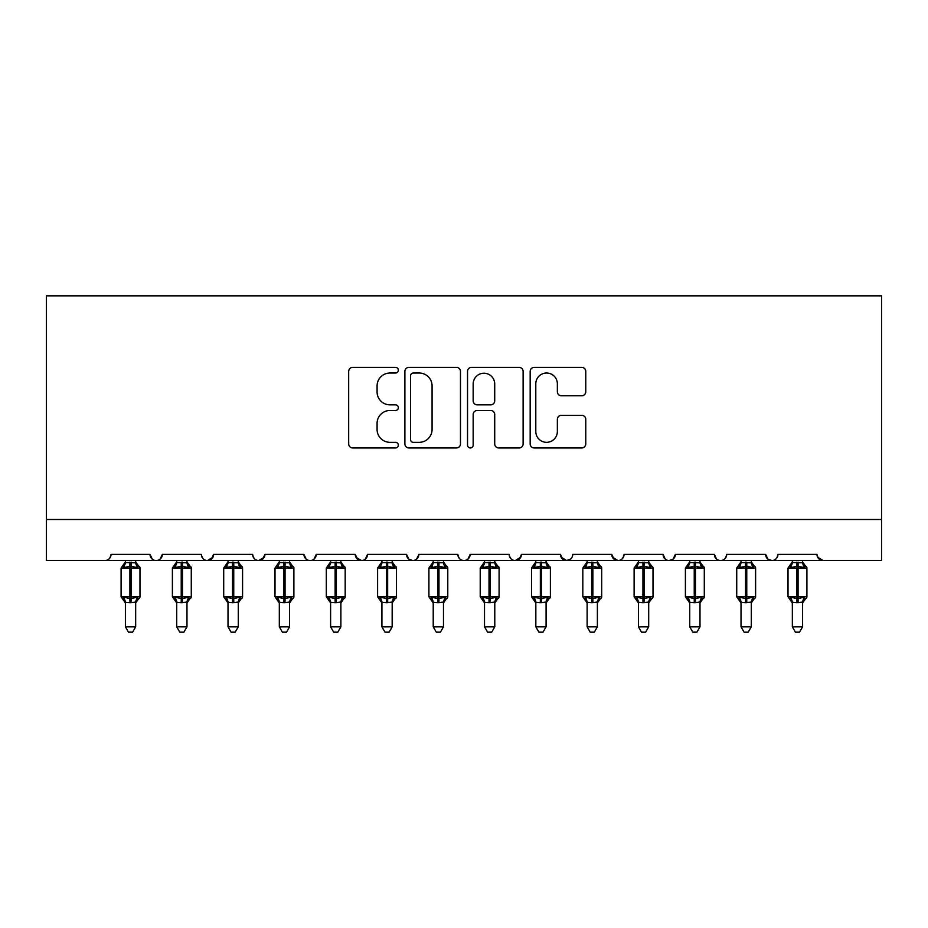 <?xml version="1.0" encoding="UTF-8"?>
<svg xmlns="http://www.w3.org/2000/svg" width="928" height="928" viewBox="0 0 928 928"><rect width="100%" height="100%" fill="white"/><g stroke="black" fill="none" stroke-linecap="round" stroke-linejoin="round"><path stroke-width="1.39" d="M398.332 370.202A2.819 2.819 0 0 0 395.514 367.384L352.71 367.384A4.025 4.025 0 0 0 348.684 371.409L348.684 443.932A4.025 4.025 0 0 0 352.71 447.957L395.514 447.957A2.819 2.819 0 0 0 398.332 445.138A2.819 2.819 0 0 0 395.514 442.32L389.98 442.32A12.888 12.888 0 0 1 377.081 429.42L377.081 423.377A12.888 12.888 0 0 1 389.98 410.489L395.514 410.489A2.819 2.819 0 0 0 398.332 407.67A2.819 2.819 0 0 0 395.514 404.852L389.98 404.852A12.888 12.888 0 0 1 377.081 391.964L377.081 385.92A12.888 12.888 0 0 1 389.98 373.021L395.514 373.021A2.819 2.819 0 0 0 398.332 370.202M581.728 395.78A4.025 4.025 0 0 0 585.765 391.755L585.765 371.409A4.025 4.025 0 0 0 581.728 367.384L534.192 367.384A4.025 4.025 0 0 0 530.166 371.409L530.166 443.932A4.025 4.025 0 0 0 534.192 447.957L581.728 447.957A4.025 4.025 0 0 0 585.765 443.932L585.765 419.352A4.025 4.025 0 0 0 581.728 415.326L561.394 415.326A4.025 4.025 0 0 0 557.357 419.352L557.357 431.543A10.776 10.776 0 0 1 546.58 442.32A10.776 10.776 0 0 1 535.804 431.543L535.804 383.798A10.776 10.776 0 0 1 546.58 373.021A10.776 10.776 0 0 1 557.357 383.798L557.357 391.755A4.025 4.025 0 0 0 561.394 395.78L581.728 395.78M46.4 519.506L881.6 519.506L881.6 295.835L46.4 295.835L46.4 560.547L104.887 560.547C108.147 560.663 110.2 558.61 111.035 554.399L150.034 554.399L152.285 559.155M460.474 371.409A4.025 4.025 0 0 0 456.448 367.384L408.912 367.384A4.025 4.025 0 0 0 404.886 371.409L404.886 443.932A4.025 4.025 0 0 0 408.912 447.957L456.448 447.957A4.025 4.025 0 0 0 460.474 443.932L460.474 371.409M471.552 367.384L519.088 367.384A4.025 4.025 0 0 1 523.114 371.409L523.114 443.932A4.025 4.025 0 0 1 519.088 447.957L498.742 447.957A4.025 4.025 0 0 1 494.717 443.932L494.717 414.514A4.025 4.025 0 0 0 490.692 410.489L477.189 410.489A4.025 4.025 0 0 0 473.164 414.514L473.164 445.138A2.819 2.819 0 0 1 470.345 447.957A2.819 2.819 0 0 1 467.526 445.138L467.526 371.409A4.025 4.025 0 0 1 471.552 367.384M104.887 560.547C108.147 560.663 110.2 558.61 111.035 554.399A6.16 6.16 0 0 1 104.887 560.547L156.182 560.547C152.923 560.663 150.87 558.61 150.034 554.399A6.16 6.16 0 0 0 156.182 560.547A6.16 6.16 0 0 0 162.342 554.399L201.33 554.399A6.16 6.16 0 0 0 207.489 560.547A6.16 6.16 0 0 0 213.649 554.399L252.636 554.399A6.16 6.16 0 0 0 258.796 560.547A6.16 6.16 0 0 0 264.944 554.399L303.932 554.399A6.16 6.16 0 0 0 310.091 560.547A6.16 6.16 0 0 0 316.251 554.399L355.238 554.399A6.16 6.16 0 0 0 361.398 560.547A6.16 6.16 0 0 0 367.558 554.399L406.545 554.399A6.16 6.16 0 0 0 412.693 560.547A6.16 6.16 0 0 0 418.853 554.399L457.84 554.399A6.16 6.16 0 0 0 464 560.547A6.16 6.16 0 0 0 470.16 554.399L509.147 554.399A6.16 6.16 0 0 0 515.307 560.547A6.16 6.16 0 0 0 521.455 554.399L560.442 554.399A6.16 6.16 0 0 0 566.602 560.547A6.16 6.16 0 0 0 572.762 554.399L611.749 554.399A6.16 6.16 0 0 0 617.909 560.547A6.16 6.16 0 0 0 624.068 554.399L663.056 554.399A6.16 6.16 0 0 0 669.204 560.547A6.16 6.16 0 0 0 675.364 554.399L714.351 554.399A6.16 6.16 0 0 0 720.511 560.547A6.16 6.16 0 0 0 726.67 554.399L765.658 554.399A6.16 6.16 0 0 0 771.818 560.547A6.16 6.16 0 0 0 777.966 554.399L816.965 554.399L818.102 557.972M765.658 554.399L767.908 559.155M160.092 559.155L162.342 554.399C161.507 558.61 159.454 560.663 156.182 560.547L720.511 560.547C717.251 560.663 715.198 558.61 714.351 554.399L716.602 559.155M675.364 554.399L673.113 559.155M673.171 559.108L669.204 560.547C665.944 560.663 663.891 558.61 663.056 554.399L665.306 559.155M611.749 554.399L614 559.155M560.442 554.399L562.704 559.155M521.455 554.399L519.204 559.155M457.84 554.399C458.687 558.61 460.74 560.663 464 560.547C467.26 560.663 469.313 558.61 470.16 554.399L467.909 559.155M408.738 559.108L412.693 560.547C415.964 560.663 418.018 558.61 418.853 554.399L416.602 559.155M406.545 554.399L408.796 559.155M355.911 557.183L361.398 560.547C364.658 560.663 366.711 558.61 367.558 554.399L365.296 559.155M355.238 554.399L357.489 559.155M306.182 559.155L303.932 554.399C304.778 558.61 306.832 560.663 310.091 560.547C313.362 560.663 315.416 558.61 316.251 554.399L314 559.155M264.944 554.399L262.694 559.155M213.649 554.399L211.398 559.155M816.965 554.399A6.16 6.16 0 0 0 823.113 560.547L817.626 557.183M881.6 519.506L881.6 560.547L771.818 560.547C775.077 560.663 777.13 558.61 777.966 554.399M201.33 554.399C202.176 558.61 204.218 560.663 207.489 560.547L212.976 557.183M252.636 554.399C253.472 558.61 255.525 560.663 258.796 560.547L264.283 557.183M509.147 554.399C509.982 558.61 512.036 560.663 515.307 560.547L520.794 557.183M561.115 557.183L566.602 560.547L570.569 559.108M612.422 557.183L617.909 560.547C621.168 560.663 623.222 558.61 624.068 554.399M767.85 559.108L771.818 560.547L720.511 560.547C723.782 560.663 725.824 558.61 726.67 554.399M413.343 373.021A2.819 2.819 0 0 0 410.524 375.84L410.524 439.501A2.819 2.819 0 0 0 413.343 442.32L419.178 442.32A12.888 12.888 0 0 0 432.077 429.42L432.077 385.92A12.888 12.888 0 0 0 419.178 373.021L413.343 373.021M494.717 384.006A10.776 10.776 0 0 0 483.94 373.23A10.776 10.776 0 0 0 473.164 384.006L473.164 400.826A4.025 4.025 0 0 0 477.189 404.852L490.692 404.852A4.025 4.025 0 0 0 494.717 400.826L494.717 384.006M125.408 626.829L135.662 626.829L132.588 632.165L128.482 632.165L125.408 626.829L125.408 602.249A4.512 4.304 180 0 0 123.03 598.49L123.911 597.168L129.92 598.618L129.92 596.774L131.15 596.774L131.15 566.196L137.158 567.634L138.632 566.115A2.053 2.053 0 0 1 139.977 568.04L121.092 568.04L121.092 596.774L129.92 596.774L129.92 566.196L123.911 567.634L123.03 566.324A4.512 4.304 -0 0 0 125.408 562.53L135.674 562.739L135.662 560.547M135.662 626.829L135.674 602.063L129.92 602.678L129.92 598.618L131.15 598.618L131.15 596.774L139.977 596.774A2.053 2.053 0 0 1 138.632 598.699L138.04 598.49L138.632 598.699L135.662 602.933M129.92 602.678L125.408 602.249M125.408 560.547L125.408 562.554M131.15 602.678L131.15 598.618L137.158 597.168L138.04 598.49A4.512 4.304 180 0 0 135.662 602.284M123.911 567.634L124.514 565.894M137.158 567.634L135.674 562.739M135.674 602.063L137.158 597.168M125.408 602.063L123.911 597.168M176.703 626.829L186.969 626.829L183.883 632.165L179.788 632.165L176.703 626.829L176.703 602.249A4.512 4.304 180 0 0 174.336 598.49L175.218 597.168L181.227 598.618L181.227 596.774L182.456 596.774L182.456 566.196L188.454 567.634L189.927 566.115A2.053 2.053 0 0 1 191.272 568.04L172.399 568.04L172.399 596.774L181.227 596.774L181.227 566.196L175.218 567.634L174.336 566.324A4.512 4.304 -0 0 0 176.703 562.53L186.969 562.739L186.969 560.547M186.969 626.829L186.969 602.063L181.227 602.678L181.227 598.618L182.456 598.618L182.456 596.774L191.272 596.774A2.053 2.053 0 0 1 189.927 598.699L189.335 598.49L189.927 598.699L186.969 602.933M181.227 602.678L176.703 602.249M176.703 560.547L176.703 562.554M182.456 602.678L182.456 598.618L188.454 597.168L189.335 598.49A4.512 4.304 180 0 0 186.969 602.284M175.218 567.634L175.821 565.894M188.454 567.634L186.969 562.739M186.969 602.063L188.454 597.168M176.703 602.063L175.218 597.168M228.01 626.829L238.276 626.829L235.19 632.165L231.095 632.165L228.01 626.829L228.01 602.249A4.512 4.304 180 0 0 225.643 598.49L226.525 597.168L232.522 598.618L232.522 596.774L233.752 596.774L233.752 566.196L239.76 567.634L241.234 566.115A2.053 2.053 0 0 1 242.579 568.04L223.706 568.04L223.706 596.774L232.522 596.774L232.522 566.196L226.525 567.634L225.643 566.324A4.512 4.304 -0 0 0 228.01 562.53L238.276 562.739L238.276 560.547M238.276 626.829L238.276 602.063L232.522 602.678L232.522 598.618L233.752 598.618L233.752 596.774L242.579 596.774A2.053 2.053 0 0 1 241.234 598.699L240.642 598.49L241.234 598.699L238.276 602.933M232.522 602.678L228.01 602.249M228.01 560.547L228.01 562.554M233.752 602.678L233.752 598.618L239.76 597.168L240.642 598.49A4.512 4.304 180 0 0 238.276 602.284M226.525 567.634L227.128 565.894M239.76 567.634L238.276 562.739M238.276 602.063L239.76 597.168M228.01 602.063L226.525 597.168M279.316 626.829L289.571 626.829L286.497 632.165L282.39 632.165L279.316 626.829L279.316 602.249A4.512 4.304 180 0 0 276.938 598.49L277.82 597.168L283.829 598.618L283.829 596.774L285.058 596.774L285.058 566.196L291.056 567.634L292.54 566.115A2.053 2.053 0 0 1 293.886 568.04L275.001 568.04L275.001 596.774L283.829 596.774L283.829 566.196L277.82 567.634L276.938 566.324A4.512 4.304 -0 0 0 279.316 562.53L289.571 562.739L289.571 560.547M289.571 626.829L289.571 602.063L283.829 602.678L283.829 598.618L285.058 598.618L285.058 596.774L293.886 596.774A2.053 2.053 0 0 1 292.54 598.699L291.949 598.49L292.54 598.699L289.571 602.933M283.829 602.678L279.316 602.249M279.316 560.547L279.316 562.554M285.058 602.678L285.058 598.618L291.056 597.168L291.949 598.49A4.512 4.304 180 0 0 289.571 602.284M277.82 567.634L278.423 565.894M291.056 567.634L289.571 562.739M289.571 602.063L291.056 597.168M279.305 602.063L277.82 597.168M330.612 626.829L340.878 626.829L337.792 632.165L333.697 632.165L330.612 626.829L330.612 602.249A4.512 4.304 180 0 0 328.245 598.49L329.127 597.168L335.124 598.618L335.124 596.774L336.365 596.774L336.365 566.196L342.362 567.634L343.836 566.115A2.053 2.053 0 0 1 345.181 568.04L326.308 568.04L326.308 596.774L335.124 596.774L335.124 566.196L329.127 567.634L328.245 566.324A4.512 4.304 -0 0 0 330.612 562.53L340.878 562.739L340.878 560.547M340.878 626.829L340.878 602.063L335.124 602.678L335.124 598.618L336.365 598.618L336.365 596.774L345.181 596.774A2.053 2.053 0 0 1 343.836 598.699L340.878 602.933M335.124 602.678L330.612 602.249M330.612 560.547L330.612 562.554M336.365 602.678L336.365 598.618L342.362 597.168L343.836 598.699M329.127 567.634L329.73 565.894M342.362 567.634L340.878 562.739M340.878 602.063L342.362 597.168M330.612 602.063L329.127 597.168M381.918 626.829L392.173 626.829L389.099 632.165L384.992 632.165L381.918 626.829L381.918 602.249A4.512 4.304 180 0 0 379.54 598.49L380.422 597.168L386.431 598.618L386.431 596.774L387.66 596.774L387.66 566.196L393.669 567.634L395.142 566.115A2.053 2.053 0 0 1 396.488 568.04L377.603 568.04L377.603 596.774L386.431 596.774L386.431 566.196L380.422 567.634L379.54 566.324A4.512 4.304 -0 0 0 381.918 562.53L392.184 562.739L392.173 560.547M392.173 626.829L392.184 602.063L386.431 602.678L386.431 598.618L387.66 598.618L387.66 596.774L396.488 596.774A2.053 2.053 0 0 1 395.142 598.699L394.551 598.49L395.142 598.699L392.173 602.933M386.431 602.678L381.918 602.249M381.918 560.547L381.918 562.554M387.66 602.678L387.66 598.618L393.669 597.168L394.551 598.49A4.512 4.304 180 0 0 392.173 602.284M380.422 567.634L381.025 565.894M393.669 567.634L392.184 562.739M392.184 602.063L393.669 597.168M381.918 602.063L380.422 597.168M433.214 626.829L443.48 626.829L440.394 632.165L436.299 632.165L433.214 626.829L433.214 602.249A4.512 4.304 180 0 0 430.847 598.49L431.729 597.168L437.738 598.618L437.738 596.774L438.967 596.774L438.967 566.196L444.964 567.634L446.438 566.115A2.053 2.053 0 0 1 447.783 568.04L428.91 568.04L428.91 596.774L437.738 596.774L437.738 566.196L431.729 567.634L430.847 566.324A4.512 4.304 -0 0 0 433.214 562.53L443.48 562.739L443.48 560.547M443.48 626.829L443.48 602.063L437.738 602.678L437.738 598.618L438.967 598.618L438.967 596.774L447.783 596.774A2.053 2.053 0 0 1 446.438 598.699L445.846 598.49L446.438 598.699L443.48 602.933M437.738 602.678L433.214 602.249M433.214 560.547L433.214 562.554M438.967 602.678L438.967 598.618L444.964 597.168L445.846 598.49A4.512 4.304 180 0 0 443.48 602.284M431.729 567.634L432.332 565.894M444.964 567.634L443.48 562.739M443.48 602.063L444.964 597.168M433.214 602.063L431.729 597.168M484.52 626.829L494.786 626.829L491.701 632.165L487.606 632.165L484.52 626.829L484.52 602.249A4.512 4.304 180 0 0 482.154 598.49L483.036 597.168L489.033 598.618L489.033 596.774L490.262 596.774L490.262 566.196L496.271 567.634L497.744 566.115A2.053 2.053 0 0 1 499.09 568.04L480.217 568.04L480.217 596.774L489.033 596.774L489.033 566.196L483.036 567.634L482.154 566.324A4.512 4.304 -0 0 0 484.52 562.53L494.786 562.739L494.786 560.547M494.786 626.829L494.786 602.063L489.033 602.678L489.033 598.618L490.262 598.618L490.262 596.774L499.09 596.774A2.053 2.053 0 0 1 497.744 598.699L494.786 602.933M489.033 602.678L484.52 602.249M484.52 560.547L484.52 562.554M490.262 602.678L490.262 598.618L496.271 597.168L497.744 598.699M483.036 567.634L483.639 565.894M496.271 567.634L494.786 562.739M494.786 602.063L496.271 597.168M484.52 602.063L483.036 597.168M535.827 626.829L546.082 626.829L543.008 632.165L538.901 632.165L535.827 626.829L535.827 602.249A4.512 4.304 180 0 0 533.449 598.49L534.331 597.168L540.34 598.618L540.34 596.774L541.569 596.774L541.569 566.196L547.578 567.634L549.051 566.115A2.053 2.053 0 0 1 550.397 568.04L531.512 568.04L531.512 596.774L540.34 596.774L540.34 566.196L534.331 567.634L533.449 566.324A4.512 4.304 -0 0 0 535.827 562.53L546.082 562.739L546.082 560.547M546.082 626.829L546.082 602.063L540.34 602.678L540.34 598.618L541.569 598.618L541.569 596.774L550.397 596.774A2.053 2.053 0 0 1 549.051 598.699L548.46 598.49L549.051 598.699L546.082 602.933M540.34 602.678L535.827 602.249M535.827 560.547L535.827 562.554M541.569 602.678L541.569 598.618L547.578 597.168L548.46 598.49A4.512 4.304 180 0 0 546.082 602.284M534.331 567.634L534.934 565.894M547.578 567.634L546.082 562.739M546.082 602.063L547.578 597.168M535.816 602.063L534.331 597.168M587.122 626.829L597.388 626.829L594.303 632.165L590.208 632.165L587.122 626.829L587.122 602.249A4.512 4.304 180 0 0 584.756 598.49L585.638 597.168L591.635 598.618L591.635 596.774L592.876 596.774L592.876 566.196L598.873 567.634L600.346 566.115A2.053 2.053 0 0 1 601.692 568.04L582.819 568.04L582.819 596.774L591.635 596.774L591.635 566.196L585.638 567.634L584.756 566.324A4.512 4.304 -0 0 0 587.122 562.53L597.388 562.739L597.388 560.547M597.388 626.829L597.388 602.063L591.635 602.678L591.635 598.618L592.876 598.618L592.876 596.774L601.692 596.774A2.053 2.053 0 0 1 600.346 598.699L599.755 598.49L600.346 598.699L597.388 602.933M591.635 602.678L587.122 602.249M587.122 560.547L587.122 562.554M592.876 602.678L592.876 598.618L598.873 597.168L599.755 598.49A4.512 4.304 180 0 0 597.388 602.284M585.638 567.634L586.241 565.894M598.873 567.634L597.388 562.739M597.388 602.063L598.873 597.168M587.122 602.063L585.638 597.168M638.429 626.829L648.684 626.829L645.61 632.165L641.503 632.165L638.429 626.829L638.429 602.249A4.512 4.304 180 0 0 636.051 598.49L636.944 597.168L642.942 598.618L642.942 596.774L644.171 596.774L644.171 566.196L650.18 567.634L651.653 566.115A2.053 2.053 0 0 1 652.999 568.04L634.114 568.04L634.114 596.774L642.942 596.774L642.942 566.196L636.944 567.634L636.051 566.324A4.512 4.304 -0 0 0 638.429 562.53L648.695 562.739L648.684 560.547M648.684 626.829L648.695 602.063L642.942 602.678L642.942 598.618L644.171 598.618L644.171 596.774L652.999 596.774A2.053 2.053 0 0 1 651.653 598.699L651.062 598.49L651.653 598.699L648.684 602.933M642.942 602.678L638.429 602.249M638.429 560.547L638.429 562.554M644.171 602.678L644.171 598.618L650.18 597.168L651.062 598.49A4.512 4.304 180 0 0 648.684 602.284M636.944 567.634L637.548 565.894M650.18 567.634L648.695 562.739M648.695 602.063L650.18 597.168M638.429 602.063L636.944 597.168M689.724 626.829L699.99 626.829L696.905 632.165L692.81 632.165L689.724 626.829L689.724 602.249A4.512 4.304 180 0 0 687.358 598.49L688.24 597.168L694.248 598.618L694.248 596.774L695.478 596.774L695.478 566.196L701.475 567.634L702.948 566.115A2.053 2.053 0 0 1 704.294 568.04L685.421 568.04L685.421 596.774L694.248 596.774L694.248 566.196L688.24 567.634L687.358 566.324A4.512 4.304 -0 0 0 689.724 562.53L699.99 562.739L699.99 560.547M699.99 626.829L699.99 602.063L694.248 602.678L694.248 598.618L695.478 598.618L695.478 596.774L704.294 596.774A2.053 2.053 0 0 1 702.948 598.699L702.357 598.49L702.948 598.699L699.99 602.933M694.248 602.678L689.724 602.249M689.724 560.547L689.724 562.554M695.478 602.678L695.478 598.618L701.475 597.168L702.357 598.49A4.512 4.304 180 0 0 699.99 602.284M688.24 567.634L688.843 565.894M701.475 567.634L699.99 562.739M699.99 602.063L701.475 597.168M689.724 602.063L688.24 597.168M741.031 626.829L751.297 626.829L748.212 632.165L744.117 632.165L741.031 626.829L741.031 602.249A4.512 4.304 180 0 0 738.665 598.49L739.546 597.168L745.544 598.618L745.544 596.774L746.773 596.774L746.773 566.196L752.782 567.634L754.255 566.115A2.053 2.053 0 0 1 755.601 568.04L736.728 568.04L736.728 596.774L745.544 596.774L745.544 566.196L739.546 567.634L738.665 566.324A4.512 4.304 -0 0 0 741.031 562.53L751.297 562.739L751.297 560.547M751.297 626.829L751.297 602.063L745.544 602.678L745.544 598.618L746.773 598.618L746.773 596.774L755.601 596.774A2.053 2.053 0 0 1 754.255 598.699L753.664 598.49L754.255 598.699L751.297 602.933M745.544 602.678L741.031 602.249M741.031 560.547L741.031 562.554M746.773 602.678L746.773 598.618L752.782 597.168L753.664 598.49A4.512 4.304 180 0 0 751.297 602.284M739.546 567.634L740.15 565.894M752.782 567.634L751.297 562.739M751.297 602.063L752.782 597.168M741.031 602.063L739.546 597.168M792.338 626.829L802.592 626.829L799.518 632.165L795.412 632.165L792.338 626.829L792.338 602.249A4.512 4.304 180 0 0 789.96 598.49L790.842 597.168L796.85 598.618L796.85 596.774L798.08 596.774L798.08 566.196L804.089 567.634L805.562 566.115A2.053 2.053 0 0 1 806.908 568.04L788.023 568.04L788.023 596.774L796.85 596.774L796.85 566.196L790.842 567.634L789.96 566.324A4.512 4.304 -0 0 0 792.338 562.53L802.592 562.739L802.592 560.547M802.592 626.829L802.592 602.063L796.85 602.678L796.85 598.618L798.08 598.618L798.08 596.774L806.908 596.774A2.053 2.053 0 0 1 805.562 598.699L804.97 598.49L805.562 598.699L802.592 602.933M796.85 602.678L792.338 602.249M792.338 560.547L792.338 562.554M798.08 602.678L798.08 598.618L804.089 597.168L804.97 598.49A4.512 4.304 180 0 0 802.592 602.284M790.842 567.634L791.445 565.894M804.089 567.634L802.592 562.739M802.592 602.063L804.089 597.168M792.326 602.063L790.842 597.168M131.15 562.136L131.15 566.196L129.92 566.196L129.92 562.136M138.04 566.324A4.512 4.304 -0 0 1 135.662 562.53M182.456 562.136L182.456 566.196L181.227 566.196L181.227 562.136M189.335 566.324A4.512 4.304 -0 0 1 186.969 562.53M233.752 562.136L233.752 566.196L232.522 566.196L232.522 562.136M240.642 566.324A4.512 4.304 -0 0 1 238.276 562.53M285.058 562.136L285.058 566.196L283.829 566.196L283.829 562.136M291.949 566.324A4.512 4.304 -0 0 1 289.571 562.53M336.365 562.136L336.365 566.196L335.124 566.196L335.124 562.136M343.244 566.324A4.512 4.304 -0 0 1 340.878 562.53M340.878 602.284A4.512 4.304 180 0 1 343.244 598.49M387.66 562.136L387.66 566.196L386.431 566.196L386.431 562.136M394.551 566.324A4.512 4.304 -0 0 1 392.173 562.53M438.967 562.136L438.967 566.196L437.738 566.196L437.738 562.136M445.846 566.324A4.512 4.304 -0 0 1 443.48 562.53M490.262 562.136L490.262 566.196L489.033 566.196L489.033 562.136M497.153 566.324A4.512 4.304 -0 0 1 494.786 562.53M494.786 602.284A4.512 4.304 180 0 1 497.153 598.49M541.569 562.136L541.569 566.196L540.34 566.196L540.34 562.136M548.46 566.324A4.512 4.304 -0 0 1 546.082 562.53M592.876 562.136L592.876 566.196L591.635 566.196L591.635 562.136M599.755 566.324A4.512 4.304 -0 0 1 597.388 562.53M644.171 562.136L644.171 566.196L642.942 566.196L642.942 562.136M651.062 566.324A4.512 4.304 -0 0 1 648.684 562.53M695.478 562.136L695.478 566.196L694.248 566.196L694.248 562.136M702.357 566.324A4.512 4.304 -0 0 1 699.99 562.53M746.773 562.136L746.773 566.196L745.544 566.196L745.544 562.136M753.664 566.324A4.512 4.304 -0 0 1 751.297 562.53M798.08 562.136L798.08 566.196L796.85 566.196L796.85 562.136M804.97 566.324A4.512 4.304 -0 0 1 802.592 562.53M139.977 596.774L139.977 568.04M125.408 602.933L121.092 596.774M125.408 561.869L121.092 568.04M138.632 566.115L135.662 561.869M191.272 596.774L191.272 568.04M176.703 602.933L172.399 596.774M176.703 561.869L172.399 568.04M189.927 566.115L186.969 561.869M242.579 596.774L242.579 568.04M228.01 602.933L223.706 596.774M228.01 561.869L223.706 568.04M241.234 566.115L238.276 561.869M293.886 596.774L293.886 568.04M279.316 602.933L275.001 596.774M279.316 561.869L275.001 568.04M292.54 566.115L289.571 561.869M345.181 596.774L345.181 568.04M330.612 602.933L326.308 596.774M330.612 561.869L326.308 568.04M343.836 566.115L340.878 561.869M396.488 596.774L396.488 568.04M381.918 602.933L377.603 596.774M381.918 561.869L377.603 568.04M395.142 566.115L392.173 561.869M447.783 596.774L447.783 568.04M433.214 602.933L428.91 596.774M433.214 561.869L428.91 568.04M446.438 566.115L443.48 561.869M499.09 596.774L499.09 568.04M484.52 602.933L480.217 596.774M484.52 561.869L480.217 568.04M497.744 566.115L494.786 561.869M550.397 596.774L550.397 568.04M535.827 602.933L531.512 596.774M535.827 561.869L531.512 568.04M549.051 566.115L546.082 561.869M601.692 596.774L601.692 568.04M587.122 602.933L582.819 596.774M587.122 561.869L582.819 568.04M600.346 566.115L597.388 561.869M652.999 596.774L652.999 568.04M638.429 602.933L634.114 596.774M638.429 561.869L634.114 568.04M651.653 566.115L648.684 561.869M704.294 596.774L704.294 568.04M689.724 602.933L685.421 596.774M689.724 561.869L685.421 568.04M702.948 566.115L699.99 561.869M755.601 596.774L755.601 568.04M741.031 602.933L736.728 596.774M741.031 561.869L736.728 568.04M754.255 566.115L751.297 561.869M806.908 596.774L806.908 568.04M792.338 602.933L788.023 596.774M792.338 561.869L788.023 568.04M805.562 566.115L802.592 561.869"/></g></svg>
